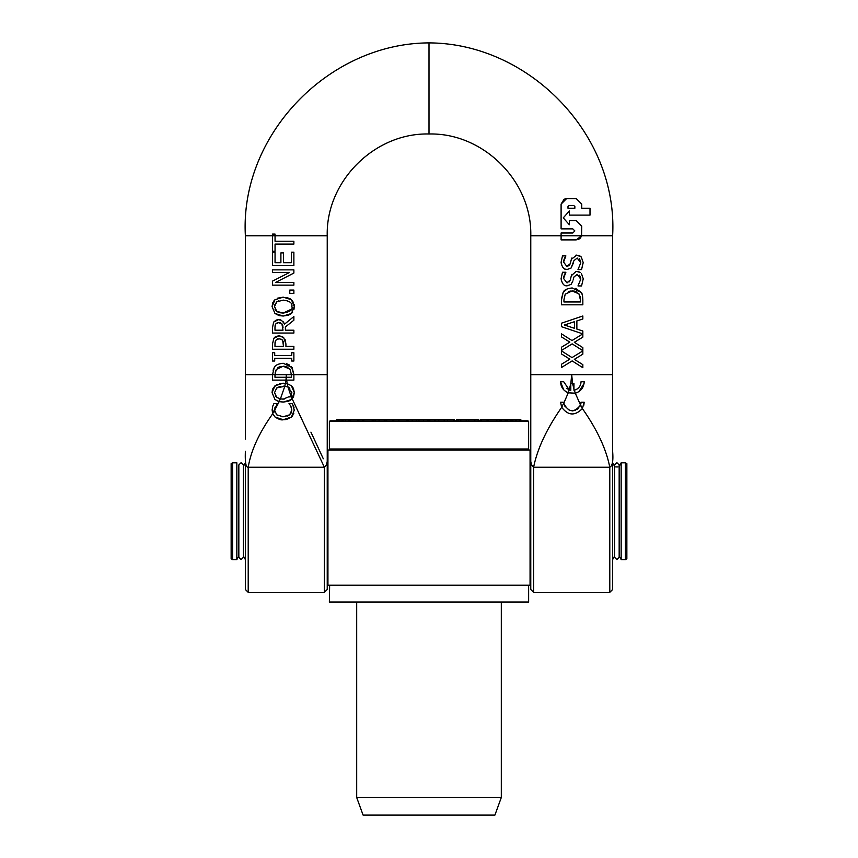 <?xml version="1.0" encoding="UTF-8"?>
<svg xmlns="http://www.w3.org/2000/svg" width="858" height="858" viewBox="0 0 858 858"><rect width="100%" height="100%" fill="white"/><g stroke="black" fill="none" stroke-linecap="round" stroke-linejoin="round"><path stroke-width="1.29" d="M625.428 462.805L625.428 559.598L626.855 558.773L626.855 463.631L625.428 462.805L621.16 462.805L621.16 559.598L625.428 559.598M232.572 559.598L232.572 462.805L236.84 462.805L236.84 559.598L232.572 559.598L231.145 558.773L231.145 463.631L232.572 462.805M612.623 462.805L614.618 466.42M615.776 466.934L617.996 466.934M619.165 466.42L621.16 462.805M243.382 466.42L245.377 462.805M530.062 511.207L530.062 499.86M530.062 585.22L530.062 450L327.938 450L327.938 585.22L530.062 585.22M327.23 563.609L327.938 566.698L327.938 455.705L327.938 564.264M581.038 381.756C580.759 386.132 578.517 388.953 574.302 390.208L575.321 393.2C580.887 391.398 583.848 387.58 584.191 381.756L581.038 381.756L580.78 383.869M573.948 383.333L572.554 383.333L573.948 389.06L573.948 383.333M570.849 383.333L571.696 374.656L572.543 383.333L570.924 382.936M569.208 389.822L563.717 381.756L560.564 381.756C560.81 387.022 563.363 390.712 568.21 392.814L569.208 389.822L570.806 390.283L570.806 383.547M574.302 390.208A8.634 8.601 -179.7 0 1 573.948 390.283L573.948 389.06M563.77 403.26L568.232 392.825L575.321 393.2L568.232 392.825L564.575 390.637M570.806 383.59L569.229 389.832L570.806 383.333M566.709 388.309L569.111 389.789M577.22 388.942L579.343 386.904M563.588 389.65L560.564 381.756M584.062 383.483L578.935 391.591M561.486 326.684L582.818 333.88L572.007 340.551L561.486 333.869L561.486 336.926L569.841 342.117L561.486 347.211L561.486 350.461L572.147 343.865L582.839 350.665L582.839 347.608L574.324 342.31L582.839 337.119L582.839 331.016L576.866 329.075L576.866 320.924L582.839 318.983L582.839 315.991L561.486 323.187L561.486 326.684M574.442 321.707L564.392 325.01L574.442 321.707L574.442 328.292L564.392 325.01L574.442 328.292M577.992 269.594L581.552 269.594L583.215 262.58L581.284 257.014L576.748 255.073L571.364 259.309L570.238 263.685L566.913 266.473L563.567 262.065L565.883 255.898L562.483 255.898L561.1 262.248C562.065 267.492 564.103 269.884 567.213 269.433L571.074 268.05L573.927 260.66L577.198 258.033L580.759 262.795L577.992 269.594M561.475 264.886L561.1 262.248L562.483 255.898M573.262 263.299L571.074 268.05L567.213 269.433L565.39 269.155M564.864 257.507L563.727 260.371M563.717 260.424L563.567 262.065M566.913 266.473L567.846 266.377M569.326 265.497L570.238 263.685M577.198 258.033L573.927 260.66M571.364 259.309L571.889 257.99M576.04 255.105L579.525 255.727M580.759 262.795L580.737 262.055M580.63 261.229L579.343 258.773M580.34 256.199L581.434 257.185M583.215 262.344L581.552 269.594M574.324 359.352L582.839 354.161L582.839 350.911L572.007 357.593L561.486 350.911L561.486 353.968L569.841 359.159L561.486 364.253L561.486 367.503L572.147 360.907L582.839 367.707L582.839 364.65L574.324 359.352M581.563 235.778L561.1 235.778L561.1 239.886L576.244 239.886L581.563 235.778L581.745 226.126L576.244 220.613L569.358 220.613L569.358 224.742L563.266 217.868L569.358 210.982L569.358 215.111L590.004 215.111L590.004 208.226L581.745 208.226L581.745 204.097L576.244 198.595L566.602 198.595L561.1 204.097L561.1 228.871L572.801 228.871L574.86 230.941L572.801 233.001L561.1 233.001L561.1 235.778L530.77 235.768C532.174 181.392 483.386 132.593 429 133.998L429 42.9C529.407 43.211 618.275 134.985 612.623 235.768L581.563 235.768L581.745 226.126L576.244 220.613L569.358 220.613L569.358 224.742M573.755 205.48L574.86 206.574L574.86 208.226L567.985 208.226L567.985 206.574L569.079 205.48L573.766 205.48M569.079 205.48L567.985 206.574M567.985 208.226L574.86 208.226M581.327 236.486L580.158 238.245M579.708 238.653L578.378 239.457M569.358 215.111L569.358 210.982M572.801 228.871L561.1 228.871L561.1 204.097L564.178 199.153M565.025 198.831L566.226 198.606M566.602 198.595L576.244 198.595L581.745 204.097L581.745 208.226L590.004 208.226L590.004 215.111M571.063 290.969L568.693 291.441M565.218 294.155L563.942 299.796L565.218 294.155L572.147 290.926L578.957 293.897L580.383 299.796L580.051 296.385M580.383 299.796L580.383 301.962L563.942 301.962L563.942 299.796M575.654 288.438L581.123 292.321L572.179 287.966C567.127 288.492 564.124 289.929 563.18 292.288L561.486 299.935L561.486 304.805L582.839 304.805L582.839 299.882C582.668 295.452 582.099 292.932 581.123 292.321L582.196 294.562M561.507 298.648L563.18 292.288L567.342 288.846M577.102 292.095L574.999 291.227M574.581 291.141L572.147 290.926M579.751 295.377L578.957 293.897M563.76 403.163L563.717 402.241L560.564 402.241L561.668 407.228L563.76 403.163C568.382 412.569 573.991 413.191 580.576 405.04L582.4 408.494L584.191 402.241L581.038 402.241L580.576 405.04M561.668 407.228C568.093 415.744 575.01 416.162 582.4 408.494L582.367 408.558C574.999 416.141 568.114 415.722 561.7 407.303L560.564 402.241L563.717 402.241M564.467 405.77L569.508 410.414M572.35 410.907L575.697 410.242M576.994 409.566L578.496 408.376M579.697 406.874L580.555 405.115L575.3 393.211M580.984 403.239L581.038 402.241L584.191 402.241L583.826 405.169M577.198 274.378L573.927 277.016L577.198 274.378L580.759 279.14L577.992 285.939L581.552 285.939L583.215 278.936L581.552 285.939M583.215 278.689L581.434 273.541M580.34 272.544L576.748 271.428L579.525 272.072M580.759 279.14L580.737 278.4M580.63 277.584L579.343 275.128M576.04 271.46L571.364 275.665L571.889 274.335M571.364 275.665L570.238 280.04L566.913 282.829L567.846 282.722M573.262 279.654L573.927 277.016M569.326 281.853L570.238 280.04M571.074 284.395L572.962 280.866L571.074 284.395L567.213 285.789L571.074 284.395M566.913 282.829L563.567 278.41L565.883 272.254L562.483 272.254L561.1 278.603C562.065 283.837 564.103 286.229 567.213 285.789L565.39 285.5M564.864 273.863L563.727 276.726M563.717 276.769L563.567 278.41M561.475 281.231L561.1 278.603L562.483 272.254M573.948 389.124A64.747 61.057 -93.1 0 0 574.281 390.208M582.367 408.558C597.136 429.601 606.274 449.163 609.77 467.235L609.791 467.181C612.462 466.012 613.406 460.692 612.623 451.233L612.623 235.768M612.612 452.22L612.623 589.5L609.791 592.342L533.612 592.342L533.622 467.235C537.344 448.788 546.696 428.807 561.7 407.303M291.42 377.263L286.39 377.263L286.647 380.105L293.876 380.105L293.876 375.193A32.314 28.378 89.4 0 0 293.876 374.656L292.16 367.632L283.215 363.266C278.196 363.781 275.193 365.218 274.217 367.599L272.533 374.656A29.193 22.576 -89.5 0 0 272.522 375.246L272.522 380.105L285.961 380.105L286.218 377.263L274.978 377.263L274.978 375.107A20.184 17.728 90.5 0 1 274.989 374.656L276.265 369.466L283.183 366.227L290.004 369.208L291.42 374.656A21.429 20.431 -90.7 0 1 291.42 375.107L291.42 377.263L286.218 377.263L286.304 374.656L286.24 377.08M285.961 380.105L286.647 380.105L287.216 383.687L283.204 383.215L274.968 385.778L272.072 392.664L274.968 399.538L279.065 401.608L283.204 402.091L291.42 399.549L294.326 392.664L291.42 385.778L287.237 383.687L287.998 386.99L291.87 392.653L291.001 395.881L283.204 399.142L280.33 398.884L276.748 397.393L274.528 392.653L276.748 387.923L284.802 386.25L285.961 380.105L285.457 383.354M273.069 370.184L274.217 367.599C275.075 365.294 278.078 363.846 283.215 363.266M272.522 375.246A29.011 22.297 90.5 0 1 272.533 374.656L245.377 374.656L245.377 439.017M286.4 363.663L289.554 365.058M291.527 366.784L293.876 374.656A32.229 28.228 -90.5 0 1 293.876 375.193M274.978 377.263L286.207 377.263M287.966 367.299L286.175 366.57M285.65 366.452L283.183 366.227M276.265 369.466L275.086 373.037M281.113 366.398L279.118 366.988M278.979 367.052L277.917 367.674M291.699 361.025L293.876 361.025L293.876 352.745L291.699 352.745L291.699 355.469L274.71 355.469L274.71 352.745L272.522 352.745L272.522 361.025L274.71 361.025L274.71 358.301L291.699 358.301L291.699 361.025M277.842 338.835L276.48 339.489M274.978 344.015L275.793 340.24L279.043 338.696L282.218 339.907L280.866 339.007M275.793 340.24L275.182 341.741M275.064 342.406L274.978 343.972M282.69 340.476L283.494 346.396L274.978 346.396L274.978 344.047M285.146 339.714L285.918 343.994L283.698 337.612L278.957 335.746L282.732 336.819M275.536 336.647L278.957 335.746L273.852 338.288L272.522 343.876L272.522 349.238L293.876 349.238L293.876 346.396L285.918 346.396L285.918 343.994M272.522 343.876L273.852 338.288L275.397 336.733M283.483 343.704L283.204 341.602M275.472 282.507L293.876 273.058L293.876 269.873L272.522 269.873L272.522 272.522L289.425 272.522L272.522 281.113L272.522 285.146L293.876 285.146L293.876 282.507L275.472 282.507M277.134 319.777L278.324 319.68L273.648 322.104L272.522 327.541L272.522 333.043L293.876 333.043L293.876 330.201L285.382 330.201L285.382 326.952L293.876 320.206L293.876 316.516L284.588 324.109C281.907 320.27 279.815 318.79 278.324 319.68L281.156 320.238M275.139 325.429L274.978 327.381L275.708 323.992L278.55 322.64L276.469 323.209M275.708 323.992L275.161 325.321M280.384 322.908L278.55 322.64L281.907 323.852L283.011 330.201L274.978 330.201L274.978 327.381M283.312 321.889L284.588 324.109M272.522 327.541L273.648 322.104L276.265 319.991M282.303 324.345L280.663 323.005M283.011 327.713L282.775 325.45M275.053 234.095L275.053 235.789L275.053 234.095L272.522 234.095L272.522 251.255L275.053 251.255L275.053 244.09L293.876 244.09L293.876 241.248L275.053 241.248L275.053 235.789L245.377 235.768L245.377 374.656M278.818 300.772L276.748 301.866L283.204 300.118C289.682 300.901 292.567 303.056 291.87 306.585L291.859 306.242M275.815 310.446L276.748 311.325L274.528 306.585L276.748 301.866L274.699 305.04M274.528 306.585L274.56 307.25M275.053 309.245L275.729 310.349M294.144 304.547L294.326 306.606L291.42 299.721L283.204 297.158L274.968 299.721L272.072 306.606L272.715 302.96M286.819 297.522L290.186 298.82M291.42 299.721L293.543 302.595M277.52 298.176L283.204 297.158M292.696 312.087L291.42 313.492L294.326 306.606L293.919 309.599M272.78 302.82L274.056 300.665M274.077 300.643L274.968 299.721M288.47 315.186L283.204 316.034L291.42 313.492L288.567 315.154M278.807 315.465L274.968 313.47L283.204 316.034L279.354 315.615M272.072 306.606L274.968 313.47L272.072 306.606M291.87 306.585C293.05 309.674 290.165 311.829 283.204 313.073L291.334 309.191M277.552 311.862L279.032 312.494M279.88 312.73L283.204 313.073L276.748 311.325M272.683 413.492L277.37 403.528L273.949 403.528L272.694 406.37L272.147 410.124L272.683 413.492L275.086 417.063L283.215 419.723L291.452 417.042L294.262 410.178L292.428 403.528L289.028 403.528L290.744 406.006L291.795 410.145L289.672 414.8L283.215 416.774L276.769 414.864L274.571 410.21M293.854 413.148L293.522 414.103M292.739 415.551L291.452 417.042L286.615 419.401M285.65 419.573L283.215 419.723C281.606 420.302 278.893 419.423 275.086 417.063L272.758 413.695L272.158 409.641M293.436 405.78L294.047 407.85M272.694 406.37L273.058 405.405M289.832 404.644L289.028 403.743M273.949 403.528L277.37 403.528M291.173 412.902L291.752 409.212M291.495 407.872L290.744 406.006M290.454 413.996L290.926 413.331M277.37 403.753L276.458 404.826M282.357 416.741L285.135 416.656M286.969 416.248L289.672 414.8M275.139 407.11L274.839 408M276.373 414.5L277.981 415.658M274.571 410.317A6.81 6.66 8.4 0 0 274.571 410.489L274.903 412.151M289.789 293.49L293.876 293.49L293.876 290.068L289.789 290.068L289.789 293.49M275.343 395.86L276.748 397.393L280.416 398.895L284.824 386.25L287.998 386.99M291.001 395.881L292.106 398.873M279.065 401.608L280.33 398.884M280.319 386.432L277.155 387.634M289.886 388.138L287.988 386.979L290.948 395.956L291.87 392.653M287.773 386.894L286.658 386.55M284.824 386.25L283.204 386.175M276.748 387.923L274.528 392.653M280.373 398.895L284.18 399.109M289.95 397.115L290.948 395.956M273.38 387.677L277.145 384.405M279.504 383.601L283.204 383.215M274.968 399.538L272.072 392.664L272.383 390.079M272.394 390.004L273.005 388.374M288.492 401.244L283.204 402.091L277.273 400.965M291.42 385.778L292.986 387.601M293.468 388.492L294.326 392.664L293.565 396.621M291.591 399.399L288.631 401.19M293.254 397.254L292.224 398.745M272.522 252.188L272.522 265.551L293.876 265.551L293.876 252.188L291.345 252.188L291.345 262.709L283.43 262.709L283.43 252.896L280.898 252.896L280.898 262.709L275.053 262.709L275.053 252.188L272.522 252.188M429 133.998C374.614 132.593 325.826 181.392 327.23 235.768L275.053 235.768M245.388 452.22L245.377 451.233C244.938 462.355 245.881 467.664 248.209 467.181L248.23 467.235C250.933 450.686 259.116 432.84 272.758 413.695M274.571 410.489L279.161 401.63M292.16 398.82L324.378 467.235L248.23 467.235M612.623 374.656L530.77 374.656L530.77 589.5L533.612 592.342M533.612 467.181C530.866 465.336 529.922 460.027 530.77 451.233L530.77 427.788M324.378 467.235L324.388 592.342L327.23 589.5L327.23 430.373M324.388 467.181C327.134 465.336 328.078 460.027 327.23 451.233L327.23 374.656L272.533 374.656M245.377 451.233L245.377 589.5L248.209 592.342L248.209 467.181M323.294 458.773L310.928 432.132M241.109 559.609L243.382 557.325L243.382 464.939L241.109 462.666L238.835 464.939L238.835 557.325L241.109 559.609M616.891 559.62L614.618 557.335L616.891 559.598L619.165 557.314L616.891 559.62M501.308 797.5L356.692 797.5L363.095 815.1L494.905 815.1L501.308 797.5L501.308 602.305M356.692 602.305L356.692 797.5M418.908 420.817L418.908 419.39L428.764 419.39L428.753 420.817M428.764 419.39L428.764 420.817L428.764 419.39L434.459 419.39L434.459 420.817L434.459 419.39M481.595 420.817L481.595 419.39L520.795 419.39L520.795 420.817M487.044 420.817L487.044 419.39M515.476 420.817L515.476 419.39M516.28 420.817L516.28 419.39M512.87 420.817L512.87 419.39M512.108 420.817L512.108 419.39M512.033 420.817L512.033 419.39M510.982 420.817L510.982 419.39M507.604 420.817L507.604 419.39M506.606 420.817L506.606 419.39M506.52 420.817L506.52 419.39M505.244 420.817L505.244 419.39M501.136 420.817L501.136 419.39M499.935 420.817L499.935 419.39M496.836 420.817L496.836 419.39M488.502 420.817L488.502 419.39M458.376 419.39L465.647 419.39M519.669 420.817L519.669 419.39M519.315 420.817L519.315 419.39M444.97 419.39L454.343 419.39L454.343 420.817M438.781 420.817L438.781 419.39L435.038 419.39L435.038 420.817M438.781 419.39L444.412 419.39L444.412 420.817M487.365 420.817L487.365 419.39M480.555 420.817L480.555 419.39L481.595 419.39M466.924 419.39L478.689 419.39M456.456 420.817L456.456 419.39L458.043 419.39L458.043 420.817M407.132 419.39L409.137 419.39M336.904 419.39L336.904 420.817L336.904 419.39L342.363 419.39L342.363 420.817M337.516 420.817L337.516 419.39M338.578 420.817L338.578 419.39M342.406 419.39L407.228 419.39L407.228 420.817M357.647 420.817L357.647 419.39M357.689 420.817L357.689 419.39M358.826 420.817L358.826 419.39M341.977 420.817L341.977 419.39M338.878 420.817L338.878 419.39M384.985 420.817L384.985 419.39M386.647 420.817L386.647 419.39M392.546 420.817L392.546 419.39M373.595 420.817L373.595 419.39M375.15 420.817L375.15 419.39M379.064 420.817L379.064 419.39M384.266 420.817L384.266 419.39M349.967 420.817L349.967 419.39M348.906 420.817L348.906 419.39L348.874 420.817M398.734 420.817L398.734 419.39M393.758 420.817L393.758 419.39M406.735 420.817L406.735 419.39M398.852 420.817L398.852 419.39M408.194 420.817L408.194 419.39L418.908 419.39M416.441 420.817L416.441 419.39M528.635 421.525L527.927 420.817L330.073 420.817L329.365 421.525L528.635 421.525L528.635 449.002L329.365 449.002L329.365 421.525M329.365 449.002L528.635 449.002M329.365 585.499L528.635 585.499L528.635 602.016L329.365 602.016L329.644 585.22M329.365 602.016L528.635 602.016M533.622 467.235L609.77 467.235M609.791 467.181L609.791 592.342M427.284 420.817L427.284 419.39M423.509 420.817L423.509 419.39M460.778 420.817L460.778 419.39M466.237 420.817L466.237 419.39M447.597 420.817L447.597 419.39M453.807 420.817L453.807 419.39M444.24 420.817L444.24 419.39M429.826 420.817L429.826 419.39M478.174 420.817L478.174 419.39M474.335 420.817L474.335 419.39M468.736 420.817L468.736 419.39M343.05 420.817L343.05 419.39M345.581 420.817L345.581 419.39M372.2 420.817L372.2 419.39M363.738 420.817L363.738 419.39M339.865 420.817L339.865 419.39M412.205 420.817L412.205 419.39M418.479 420.817L418.479 419.39M612.623 559.598L614.618 555.984M619.165 555.984L621.16 559.598M236.84 559.598L238.835 555.984M243.382 555.984L245.377 559.598M530.77 458.794L530.062 455.705M530.77 563.609L530.062 566.698M327.23 458.794L327.938 455.705M612.623 432.904L612.623 419.991M530.77 374.656L530.77 235.768M429 42.9C328.593 43.211 239.725 134.985 245.377 235.768M327.23 235.768L327.23 374.656M530.77 451.308L530.77 430.373M324.388 592.342L248.209 592.342M327.23 451.308L327.23 439.94M619.165 557.314L619.165 464.939L616.891 462.666L614.618 464.939L614.618 557.314M444.444 419.39L444.444 420.817M478.818 419.39L478.818 420.817M474.839 419.39L474.839 420.817M466.409 419.39L466.409 420.817M362.473 419.39L362.473 420.817M418.554 419.39L418.554 420.817M350.171 450L348.573 449.281M507.829 450L509.427 449.281"/></g></svg>
